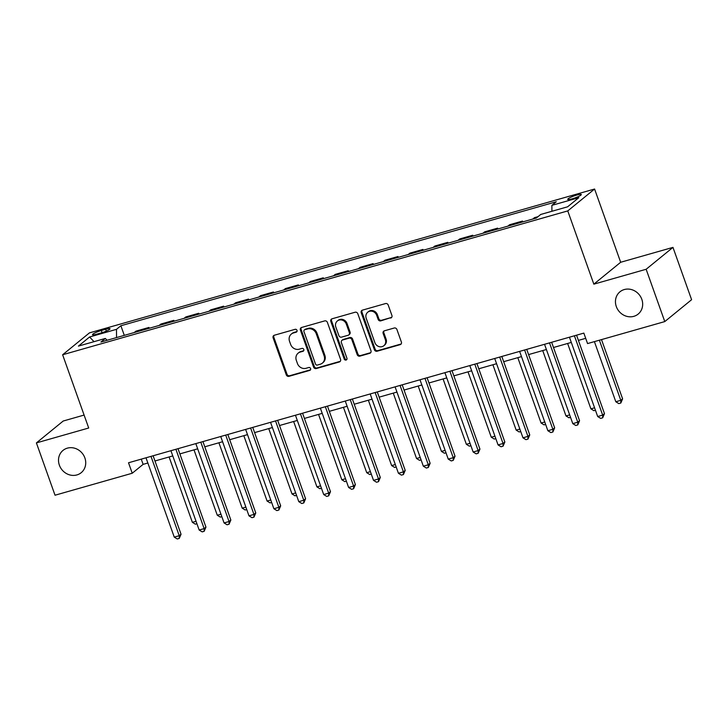 <?xml version="1.0" encoding="UTF-8"?>
<svg xmlns="http://www.w3.org/2000/svg" width="728" height="728" viewBox="0 0 728 728"><rect width="100%" height="100%" fill="white"/><g stroke="black" fill="none" stroke-linecap="round" stroke-linejoin="round"><path stroke-width="1.09" d="M297.006 330.366A1.547 1.401 -129.2 0 0 295.122 329.32L274.338 335.235A2.202 2.002 -129.2 0 0 273.118 337.847L286.277 374.82A2.202 2.002 -129.2 0 0 288.971 376.321L309.746 370.397A1.547 1.401 -129.2 0 0 310.61 368.568A1.547 1.401 -129.2 0 0 308.727 367.522L306.033 368.286A7.062 6.415 -129.2 0 1 297.434 363.5L296.341 360.415A7.062 6.415 -129.2 0 1 298.134 353.162A7.062 6.415 -129.2 0 1 300.255 352.061L302.948 351.296A1.547 1.401 -129.2 0 0 303.804 349.467A1.547 1.401 -129.2 0 0 301.92 348.421L299.235 349.185A7.062 6.415 -129.2 0 1 290.636 344.399L289.535 341.314A7.062 6.415 -129.2 0 1 291.337 334.061A7.062 6.415 -129.2 0 1 293.457 332.96L296.141 332.196A1.547 1.401 -129.2 0 0 297.006 330.366M616.307 306.57A14.387 13.077 -129.2 0 0 638.156 314.087A14.387 13.077 -129.2 0 0 641.814 299.308A14.387 13.077 -129.2 0 0 619.965 291.801A14.387 13.077 -129.2 0 0 616.307 306.57M59.368 465.174A14.387 13.077 -129.2 0 0 81.208 472.69A14.387 13.077 -129.2 0 0 84.867 457.912A14.387 13.077 -129.2 0 0 63.027 450.395A14.387 13.077 -129.2 0 0 59.368 465.174M576.831 195.049A7.189 1.092 -19.6 0 0 567.731 199.354A7.189 1.092 -19.6 0 0 572.19 198.835A7.189 1.092 -19.6 0 0 581.281 194.531A7.189 1.092 -19.6 0 0 576.831 195.049M390.69 318.054A2.202 2.002 -129.2 0 0 391.91 315.442L388.215 305.068A2.202 2.002 -129.2 0 0 385.531 303.567L362.453 310.137A2.202 2.002 -129.2 0 0 361.224 312.749L374.392 349.731A2.202 2.002 -129.2 0 0 377.086 351.224L400.163 344.653A2.202 2.002 -129.2 0 0 401.383 342.042L396.924 329.511A2.202 2.002 -129.2 0 0 394.239 328.01L384.357 330.831A2.202 2.002 -129.2 0 0 383.137 333.433L385.349 339.648A5.897 5.369 -129.2 0 1 383.847 345.718A5.897 5.369 -129.2 0 1 374.884 342.633L366.211 318.291A5.897 5.369 -129.2 0 1 367.713 312.23A5.897 5.369 -129.2 0 1 376.676 315.306L378.123 319.365A2.202 2.002 -129.2 0 0 380.808 320.866L391.418 317.463A2.202 2.002 -129.2 0 0 391.673 317.363M593.839 284.157L646.145 269.269L664.782 321.585L691.6 299.699L672.972 247.384L620.665 262.271L594.585 189.025L567.758 210.911L593.839 284.157L620.665 262.271M84.102 415.069L63.218 421.021L36.4 442.906L88.707 428.009L62.626 354.764L567.758 210.911M36.4 442.906L55.028 495.222L132.241 473.236L143.116 464.364L147.866 463.008M664.782 321.585L587.56 343.571L583.838 333.106L128.519 462.771L132.241 473.236M327.391 322.386A2.202 2.002 -129.2 0 0 324.706 320.893L301.62 327.464A2.202 2.002 -129.2 0 0 300.4 330.075L313.568 367.049A2.202 2.002 -129.2 0 0 316.252 368.55L339.33 361.971A2.202 2.002 -129.2 0 0 340.558 359.368L327.391 322.386M332.041 318.8L355.118 312.23A2.202 2.002 -129.2 0 1 357.803 313.732L370.971 350.705A2.202 2.002 -129.2 0 1 369.751 353.317L359.869 356.129A2.202 2.002 -129.2 0 1 357.184 354.627L351.842 339.63A2.202 2.002 -129.2 0 0 349.158 338.138L342.606 340.003A2.202 2.002 -129.2 0 0 341.377 342.615L346.938 358.221A1.547 1.401 -129.2 0 1 346.546 359.814A1.547 1.401 -129.2 0 1 344.198 359.004L330.812 321.412A2.202 2.002 -129.2 0 1 332.041 318.8M96.815 334.17L101.201 332.914A6.971 1.056 -19.6 0 0 110.01 328.747A6.971 1.056 -19.6 0 0 105.697 329.247L101.31 330.503A6.971 1.056 -19.6 0 0 92.502 334.671A6.971 1.056 -19.6 0 0 96.815 334.17M594.585 189.025L89.444 332.878L62.626 354.764M107.107 340.267L105.323 338.447L100.937 342.024L536.336 218.036L540.722 214.46L567.622 206.798L578.778 197.688L551.879 205.351L556.265 201.765L120.875 325.753L116.489 329.338L116.553 337.574M105.323 338.447L78.424 346.1L89.59 336.991L116.489 329.338M646.145 269.269L672.972 247.384M154.964 460.988L172.773 455.919M179.88 453.89L197.679 448.821M204.786 446.801L222.586 441.732M229.693 439.712L247.493 434.634M254.6 432.614L272.399 427.545M279.507 425.525L297.306 420.456M304.413 418.427L322.222 413.358M329.32 411.338L347.129 406.269M354.236 404.24L372.035 399.171M379.142 397.151L396.942 392.083M404.049 390.053L421.849 384.985M428.956 382.964L446.755 377.896M453.863 375.866L471.662 370.798M478.769 368.778L496.578 363.709M503.676 361.68L521.485 356.611M528.592 354.591L546.391 349.522M553.498 347.502L571.298 342.424M578.405 340.404L585.694 338.329M141.259 459.141L143.116 464.364M124.297 335.371L120.875 325.753M149.204 328.273L148.912 327.454L135.963 331.14L134.252 332.532M174.11 321.185L173.819 320.356L160.87 324.051L159.159 325.443M199.026 314.096L198.726 313.267L185.776 316.953L184.066 318.354M223.933 306.998L223.633 306.17L210.683 309.864L208.972 311.256M248.839 299.909L248.548 299.081L235.59 302.766L233.879 304.168M273.746 292.811L273.455 291.992L260.497 295.677L258.795 297.07M298.653 285.722L298.362 284.894L285.412 288.579L283.702 289.981M323.56 278.624L323.268 277.805L310.319 281.49L308.608 282.883M348.466 271.535L348.175 270.707L335.226 274.392L333.515 275.794M373.382 264.437L373.082 263.618L360.132 267.303L358.422 268.696M398.289 257.348L397.989 256.52L385.039 260.214L383.328 261.607M423.196 250.25L422.904 249.431L409.946 253.117L408.235 254.509M448.102 243.161L447.811 242.333L434.853 246.028L433.151 247.42M473.009 236.063L472.718 235.244L459.768 238.93L458.058 240.322M497.916 228.974L497.624 228.146L484.675 231.841L482.964 233.233M522.822 221.885L522.531 221.057L509.582 224.743L507.871 226.144M538.038 216.644L534.489 217.654L532.778 219.046M148.912 327.454L147.202 328.847M173.819 320.356L172.108 321.758M198.726 313.267L197.015 314.66M223.633 306.17L221.931 307.571M248.548 299.081L246.838 300.473M273.455 291.992L271.744 293.384M298.362 284.894L296.651 286.286M323.268 277.805L321.558 279.197M348.175 270.707L346.464 272.099M373.082 263.618L371.371 265.01M397.989 256.52L396.287 257.921M422.904 249.431L421.194 250.823M447.811 242.333L446.1 243.734M472.718 235.244L471.007 236.636M497.624 228.146L495.914 229.548M522.531 221.057L520.82 222.45M551.924 211.266L551.879 205.351M94.021 341.659L89.59 336.991M296.915 331.586A1.547 1.401 -129.2 0 1 296.869 331.604L294.176 332.368A7.062 6.415 -129.2 0 0 292.055 333.469L291.337 334.061M298.134 353.162L298.862 352.57A7.062 6.415 -129.2 0 1 300.983 351.469L303.676 350.705A1.547 1.401 -129.2 0 0 303.722 350.687M274.074 335.326A2.202 2.002 -129.2 0 0 273.837 337.255L287.005 374.228A2.202 2.002 -129.2 0 0 289.689 375.73L310.474 369.806A1.547 1.401 -129.2 0 0 310.519 369.797M301.365 327.564A2.202 2.002 -129.2 0 0 301.128 329.484L314.287 366.457A2.202 2.002 -129.2 0 0 316.98 367.959L340.058 361.379A2.202 2.002 -129.2 0 0 340.322 361.288M304.795 329.729A1.547 1.401 -129.2 0 0 303.94 331.559L315.497 364.009A1.547 1.401 -129.2 0 0 317.381 365.056L320.22 364.255A7.062 6.415 -129.2 0 0 322.34 363.145A7.062 6.415 -129.2 0 0 324.133 355.892L316.234 333.706A7.062 6.415 -129.2 0 0 307.635 328.92L304.795 329.729L305.523 329.138A1.547 1.401 -129.2 0 0 305.059 329.375L304.331 329.966M322.34 363.145L323.059 362.553A7.062 6.415 -129.2 0 0 324.861 355.3L324.133 355.892M305.523 329.138L308.363 328.328A7.062 6.415 -129.2 0 1 316.962 333.115L324.861 355.3M341.942 340.349L342.661 339.758A2.202 2.002 -129.2 0 1 343.325 339.412L349.877 337.546A2.202 2.002 -129.2 0 1 352.57 339.039L357.903 354.036A2.202 2.002 -129.2 0 0 360.597 355.537L370.47 352.725A2.202 2.002 -129.2 0 0 370.734 352.625M331.777 318.9A2.202 2.002 -129.2 0 0 331.54 320.821L344.926 358.413A1.547 1.401 -129.2 0 0 346.856 359.45M346.3 324.069A5.897 5.369 -129.2 0 0 337.337 320.993A5.897 5.369 -129.2 0 0 335.836 327.054L338.893 335.626A2.202 2.002 -129.2 0 0 341.578 337.128L348.13 335.262A2.202 2.002 -129.2 0 0 349.358 332.651L346.3 324.069L347.029 323.478A5.897 5.369 -129.2 0 0 338.065 320.402L337.337 320.993M348.794 334.916L349.522 334.325A2.202 2.002 -129.2 0 0 350.077 332.059L349.358 332.651M347.029 323.478L350.077 332.059M367.713 312.23L368.441 311.639A5.897 5.369 -129.2 0 1 377.404 314.714L378.851 318.773A2.202 2.002 -129.2 0 0 381.536 320.274L391.418 317.463M383.847 345.718L384.575 345.127A5.897 5.369 -129.2 0 0 386.077 339.057L385.349 339.648M384.093 330.921A2.202 2.002 -129.2 0 0 383.856 332.842L386.077 339.057M362.189 310.237A2.202 2.002 -129.2 0 0 361.952 312.157L375.12 349.14A2.202 2.002 -129.2 0 0 377.805 350.632L400.882 344.062A2.202 2.002 -129.2 0 0 401.146 343.962M169.096 456.966L192.374 522.331L196.05 521.284M196.924 523.741L195.377 524.187L192.374 522.331M150.987 456.374L179.234 535.699L174.256 537.118L146 457.794M153.108 455.764L181.044 534.225L179.234 535.699L179.252 538.401L177.259 538.975L174.256 537.118M181.044 534.225L179.252 538.401M194.003 449.868L217.281 515.242L220.957 514.195M221.831 516.653L220.293 517.089L217.281 515.242M218.91 442.779L242.187 508.144L245.864 507.098M246.737 509.555L245.2 510L242.187 508.144M243.825 435.681L267.094 501.055L270.771 500.009M271.644 502.466L270.106 502.902L267.094 501.055M175.894 449.276L204.14 528.61L199.163 530.03L170.916 450.696M178.014 448.675L205.951 527.127L204.14 528.61L204.159 531.313L202.166 531.877L199.163 530.03M205.951 527.127L204.159 531.313M200.801 442.187L229.047 521.512L224.069 522.932L195.823 443.607M202.921 441.578L230.858 520.038L229.047 521.512L229.065 524.215L227.072 524.788L224.069 522.932M230.858 520.038L229.065 524.215M225.707 435.089L253.954 514.423L248.976 515.843L220.73 436.509M227.837 434.489L255.774 512.94L253.954 514.423L253.972 517.126L251.979 517.69L248.976 515.843M255.774 512.94L253.972 517.126M268.732 428.592L292.01 493.957L295.677 492.911M296.551 495.377L295.013 495.814L292.01 493.957M250.614 428L278.87 507.325L273.883 508.745L245.636 429.42M252.743 427.391L280.68 505.851L278.87 507.325L278.879 510.028L276.895 510.601L273.883 508.745M280.68 505.851L278.879 510.028M293.639 421.494L316.917 486.868L320.584 485.822M321.467 488.279L319.92 488.715L316.917 486.868M318.546 414.405L341.823 479.77L345.5 478.724M346.373 481.19L344.826 481.627L341.823 479.77M343.452 407.316L366.73 472.681L370.406 471.635M371.28 474.092L369.733 474.529L366.73 472.681M368.359 400.218L391.637 465.583L395.313 464.546M396.187 467.003L394.649 467.44L391.637 465.583M393.266 393.129L416.543 458.494L420.22 457.448M421.093 459.905L419.556 460.342L416.543 458.494M275.53 420.902L303.776 500.236L298.789 501.656L270.543 422.322M277.65 420.302L305.587 498.753L303.776 500.236L303.794 502.939L301.801 503.503L298.789 501.656M305.587 498.753L303.794 502.939M300.436 413.813L328.683 493.138L323.696 494.558L295.45 415.233M302.557 413.213L330.494 491.664L328.683 493.138L328.701 495.841L326.708 496.414L323.696 494.558M330.494 491.664L328.701 495.841M325.343 406.724L353.59 486.049L348.612 487.469L320.356 408.135M327.464 406.115L355.401 484.575L353.59 486.049L353.608 488.752L351.615 489.316L348.612 487.469M355.401 484.575L353.608 488.752M350.25 399.627L378.496 478.96L373.519 480.371L345.272 401.046M352.37 399.026L380.307 477.477L378.496 478.96L378.514 481.663L376.522 482.227L373.519 480.371M380.307 477.477L378.514 481.663M375.157 392.538L403.403 471.862L398.425 473.282L370.179 393.957M377.277 391.928L405.214 470.388L403.403 471.862L403.421 474.565L401.428 475.129L398.425 473.282M405.214 470.388L403.421 474.565M418.181 386.031L441.45 451.406L445.127 450.359M446 452.816L444.462 453.253L441.45 451.406M400.063 385.44L428.31 464.773L423.332 466.193L395.086 386.859M402.193 384.839L430.13 463.29L428.31 464.773L428.328 467.476L426.335 468.04L423.332 466.193M430.13 463.29L428.328 467.476M443.088 378.942L466.366 444.308L470.033 443.261M470.907 445.718L469.369 446.164L466.366 444.308M424.97 378.351L453.226 457.675L448.239 459.095L419.992 379.77M427.099 377.741L455.036 456.201L453.226 457.675L453.235 460.378L451.251 460.942L448.239 459.095M455.036 456.201L453.235 460.378M467.995 371.844L491.273 437.219L494.94 436.172M495.823 438.629L494.276 439.066L491.273 437.219M449.886 371.253L478.132 450.587L473.145 452.006L444.899 372.672M452.006 370.652L479.943 449.103L478.132 450.587L478.15 453.289L476.158 453.853L473.145 452.006M479.943 449.103L478.15 453.289M492.901 364.755L516.179 430.121L519.856 429.074M520.729 431.531L519.182 431.977L516.179 430.121M474.793 364.164L503.039 443.489L498.052 444.908L469.806 365.583M476.913 363.554L504.85 442.014L503.039 443.489L503.057 446.191L501.064 446.764L498.052 444.908M504.85 442.014L503.057 446.191M517.808 357.657L541.086 423.032L544.762 421.985M545.636 424.442L544.089 424.879L541.086 423.032M499.699 357.066L527.946 436.4L522.968 437.819L494.712 358.485M501.82 356.465L529.756 434.916L527.946 436.4L527.964 439.102L525.971 439.666L522.968 437.819M529.756 434.916L527.964 439.102M542.715 350.568L565.993 415.934L569.669 414.887M570.543 417.344L569.005 417.79L565.993 415.934M524.606 349.977L552.852 429.302L547.875 430.721L519.628 351.397M526.726 349.367L554.663 427.827L552.852 429.302L552.87 432.004L550.878 432.578L547.875 430.721M554.663 427.827L552.87 432.004M567.622 343.47L590.899 408.845L594.576 407.798M595.449 410.255L593.912 410.692L590.899 408.845M549.513 342.879L577.759 422.213L572.781 423.632L544.535 344.299M551.633 342.278L579.57 420.729L577.759 422.213L577.777 424.915L575.784 425.48L572.781 423.632M579.57 420.729L577.777 424.915M594.403 341.623L615.806 401.747L620.793 400.327L622.604 398.853L601.51 339.603M622.604 398.853L620.811 403.03L620.793 400.327L599.381 340.204M620.811 403.03L618.818 403.603L615.806 401.747M574.419 335.79L602.666 415.115L597.688 416.534L569.442 337.21M576.549 335.18L604.486 413.641L602.666 415.115L602.684 417.817L600.691 418.391L597.688 416.534M604.486 413.641L602.684 417.817M102.084 332.66L101.31 330.503M106.352 331.085L105.697 329.247M294.176 332.368L293.457 332.96M303.676 350.705L302.948 351.296M300.983 351.469L300.255 352.061M310.474 369.806L309.746 370.397M289.689 375.73L288.971 376.321M287.005 374.228L286.277 374.82M273.837 337.255L273.118 337.847M296.869 331.604L296.141 332.196M340.058 361.379L339.33 361.971M316.98 367.959L316.252 368.55M314.287 366.457L313.568 367.049M301.128 329.484L300.4 330.075M316.962 333.115L316.234 333.706M308.363 328.328L307.635 328.92M370.47 352.725L369.751 353.317M360.597 355.537L359.869 356.129M357.903 354.036L357.184 354.627M352.57 339.039L351.842 339.63M349.877 337.546L349.158 338.138M343.325 339.412L342.606 340.003M344.926 358.413L344.198 359.004M331.54 320.821L330.812 321.412M381.536 320.274L380.808 320.866M378.851 318.773L378.123 319.365M377.404 314.714L376.676 315.306M383.856 332.842L383.137 333.433M400.882 344.062L400.163 344.653M377.805 350.632L377.086 351.224M375.12 349.14L374.392 349.731M361.952 312.157L361.224 312.749"/></g></svg>
